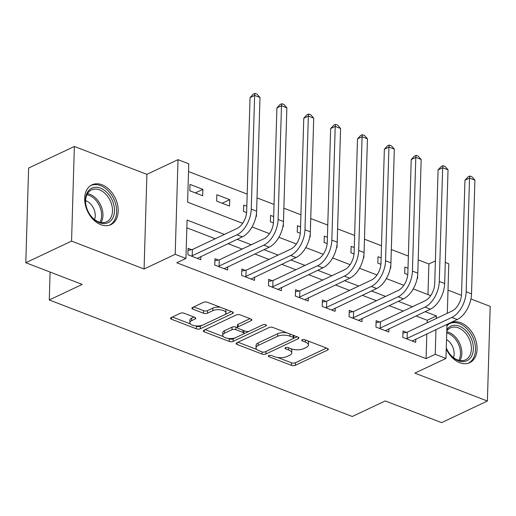 <?xml version="1.0" encoding="UTF-8"?>
<svg xmlns="http://www.w3.org/2000/svg" width="516" height="516" viewBox="0 0 516 516"><rect width="100%" height="100%" fill="white"/><g stroke="black" fill="none" stroke-linecap="round" stroke-linejoin="round"><path stroke-width="0.77" d="M268.784 355.576A1.941 0.819 -178.3 0 0 268.32 356.085A1.941 0.819 -178.3 0 0 269.004 356.737L291.411 365.354A2.773 1.174 -178.3 0 0 295.32 365.322L327.654 350.048A2.773 1.174 -178.3 0 0 328.318 349.319A2.773 1.174 -178.3 0 0 327.344 348.39L304.93 339.773A1.941 0.819 -178.3 0 0 302.195 339.799A1.941 0.819 -178.3 0 0 301.731 340.308A1.941 0.819 -178.3 0 0 302.415 340.96L305.317 342.076A8.869 3.747 -178.3 0 1 308.433 345.049A8.869 3.747 -178.3 0 1 306.317 347.384L303.621 348.655A8.869 3.747 -178.3 0 1 291.121 348.777L288.225 347.661A1.941 0.819 -178.3 0 0 285.49 347.687A1.941 0.819 -178.3 0 0 285.025 348.197A1.941 0.819 -178.3 0 0 285.709 348.848L288.605 349.964A8.869 3.747 -178.3 0 1 291.727 352.944A8.869 3.747 -178.3 0 1 289.611 355.272L286.915 356.543A8.869 3.747 -178.3 0 1 274.415 356.666L271.513 355.55A1.941 0.819 -178.3 0 0 268.784 355.576M100.839 224.692A22.027 15.357 64.7 0 0 110.837 224.654A22.027 15.357 64.7 0 0 117.551 204.678A22.027 15.357 64.7 0 0 102.026 184.786A22.027 15.357 64.7 0 0 92.029 184.825A22.027 15.357 64.7 0 0 85.314 204.8A22.027 15.357 64.7 0 0 100.839 224.692M446.256 348.926A22.027 15.357 64.7 0 0 459.73 362.703A22.027 15.357 64.7 0 0 469.728 362.664A22.027 15.357 64.7 0 0 476.442 342.688A22.027 15.357 64.7 0 0 460.911 322.797A22.027 15.357 64.7 0 0 450.913 322.829A22.027 15.357 64.7 0 0 446.933 326.015M184.16 313.257A2.773 1.174 -178.3 0 0 180.252 313.296L171.183 317.579A2.773 1.174 -178.3 0 0 170.519 318.308A2.773 1.174 -178.3 0 0 171.493 319.243L196.383 328.815A2.773 1.174 -178.3 0 0 200.292 328.776L232.626 313.502A2.773 1.174 -178.3 0 0 233.284 312.773A2.773 1.174 -178.3 0 0 232.31 311.845L207.419 302.273A2.773 1.174 -178.3 0 0 203.517 302.312L192.558 307.484A2.773 1.174 -178.3 0 0 191.894 308.213A2.773 1.174 -178.3 0 0 192.868 309.149L203.523 313.244A2.773 1.174 -178.3 0 0 207.432 313.206L212.863 310.638A7.418 3.135 -178.3 0 1 221.112 309.935A7.418 3.135 -178.3 0 1 225.918 313.031A7.418 3.135 -178.3 0 1 224.15 314.979L202.859 325.028A7.418 3.135 -178.3 0 1 194.616 325.731A7.418 3.135 -178.3 0 1 189.804 322.642A7.418 3.135 -178.3 0 1 191.578 320.694L195.125 319.017A2.773 1.174 -178.3 0 0 195.783 318.288A2.773 1.174 -178.3 0 0 194.809 317.359L184.16 313.257M25.8 262.721L28.612 168.074L74.362 146.467L71.556 241.114L25.8 262.721L82.212 284.413L49.272 299.97L352.28 416.496L385.226 400.938L441.638 422.63L487.388 401.022L414.864 373.132L445.972 358.439L435.227 354.305L426.081 358.626L176.788 262.767L185.941 258.445L175.195 254.311L178.007 159.663L188.753 163.798L187.611 202.169L242.655 223.331M71.556 241.114L144.087 269.004L175.195 254.311M236.786 342.811A2.773 1.174 -178.3 0 0 236.122 343.54A2.773 1.174 -178.3 0 0 237.096 344.469L261.986 354.041A2.773 1.174 -178.3 0 0 265.895 354.002L298.229 338.735A2.773 1.174 -178.3 0 0 298.887 338.006A2.773 1.174 -178.3 0 0 297.913 337.071L273.022 327.499A2.773 1.174 -178.3 0 0 269.12 327.537L236.786 342.811M229.188 341.424L204.297 331.853A2.773 1.174 -178.3 0 1 203.323 330.924A2.773 1.174 -178.3 0 1 203.981 330.195L236.315 314.928A2.773 1.174 -178.3 0 1 240.224 314.889L250.873 318.985A2.773 1.174 -178.3 0 1 251.847 319.914A2.773 1.174 -178.3 0 1 251.189 320.642L238.076 326.834A2.773 1.174 -178.3 0 0 237.412 327.563A2.773 1.174 -178.3 0 0 238.386 328.499L245.455 331.214A2.773 1.174 -178.3 0 0 249.357 331.175L263.012 324.732A1.941 0.819 -178.3 0 1 265.172 324.545A1.941 0.819 -178.3 0 1 266.43 325.357A1.941 0.819 -178.3 0 1 265.966 325.867L233.09 341.392A2.773 1.174 -178.3 0 1 229.188 341.424L229.259 338.87L228.014 338.386M487.388 401.022L490.2 306.375L470.921 298.964M426.081 358.626L426.816 333.871M427.138 322.81L427.216 320.255L416.025 315.953M403.293 311.058L389.161 305.62M376.428 300.725L362.297 295.294M349.564 290.398L335.432 284.961M322.7 280.065L308.568 274.635M295.842 269.739L281.71 264.302M268.978 259.406L254.846 253.969M242.114 249.073L227.982 243.642M215.249 238.747L186.85 227.827M406.492 332.343L402.99 330.995L402.803 337.387L415.696 342.347L415.793 339.077M379.634 322.01L376.125 320.662L375.938 327.054L388.832 332.014L388.929 328.75M352.77 311.677L349.261 310.329L349.074 316.727L361.968 321.687L362.064 318.417M325.906 301.35L322.403 300.002L322.21 306.394L335.103 311.354L335.2 308.084M299.041 291.018L295.539 289.67L295.346 296.068L308.245 301.028L308.342 297.758M272.184 280.691L268.675 279.343L268.488 285.735L281.381 290.695L281.478 287.425M245.319 270.358L241.81 269.01L241.623 275.409L254.517 280.362L254.614 277.098M218.455 260.032L214.946 258.684L214.759 265.076L227.653 270.036L227.75 266.766M191.591 249.699L188.088 248.351L187.895 254.749L200.788 259.703L200.885 256.439M427.977 294.597L428.886 263.979L418.192 259.87M408.362 256.084L391.334 249.538M381.498 245.758L364.47 239.205M354.634 235.425L337.606 228.878M327.776 225.099L310.742 218.545M300.912 214.766L283.877 208.219M274.048 204.439L257.02 197.886M247.183 194.106L188.521 171.544M408.001 268.236L404.886 267.043L404.699 273.435L407.763 274.615M417.696 274.905L417.592 278.395L417.212 278.247M381.137 257.91L378.022 256.71L377.835 263.102L380.898 264.282M390.831 264.573L390.728 268.062L390.348 267.914M354.273 247.577L351.164 246.377L350.97 252.775L354.041 253.956M363.967 254.246L363.864 257.736L363.483 257.587M327.415 237.25L324.3 236.051L324.106 242.443L327.176 243.623M337.109 243.913L337.006 247.403L336.619 247.254M300.551 226.917L297.435 225.718L297.248 232.116L300.312 233.297M310.245 233.587L310.142 237.076L309.755 236.928M273.686 216.585L270.571 215.391L270.384 221.783L273.448 222.964M283.381 223.254L283.278 226.743L282.897 226.595M246.822 206.258L243.713 205.058L243.52 211.457L246.59 212.637M256.517 212.927L256.413 216.41L256.033 216.269M229.743 199.686L216.849 194.732L216.655 201.124L229.549 206.084L229.743 199.686L222.19 203.252M202.878 189.359L189.985 184.399L189.798 190.797L202.691 195.751L202.878 189.359L195.332 192.926M50.097 272.061L49.272 299.97M144.087 269.004L146.892 174.356L74.362 146.467M146.892 174.356L178.007 159.663M428.886 263.979L435.388 260.909M445.289 262.444L448.785 263.792L447.314 313.283M461.485 295.333L448.004 290.147M224.402 234.425L187.082 220.074L185.941 258.445M436.291 318.488L436.368 315.934L425.171 311.632M412.439 306.736L398.313 301.299M385.581 296.403L371.449 290.972M358.717 286.077L344.585 280.639M331.853 275.744L317.721 270.313M304.988 265.418L290.856 259.98M278.124 255.085L263.999 249.654M251.266 244.752L237.134 239.321M435.227 354.305L435.962 329.55M446.985 324.345L445.972 358.439M252.04 226.943L269.52 233.664M278.904 237.276L296.384 243.997M305.769 247.603L323.248 254.324M332.633 257.935L350.106 264.656M359.497 268.262L376.97 274.983M386.355 278.595L403.835 285.316M413.219 288.921L430.699 295.642M427.216 320.255L436.368 315.934M291.727 352.944L291.798 350.383A8.869 3.747 -178.3 0 0 290.947 348.706M308.433 345.049L308.51 342.495A8.869 3.747 -178.3 0 0 307.652 340.818M277.685 357.491L291.488 362.8A2.773 1.174 -178.3 0 0 295.397 362.761L326.505 348.068M265.792 351.519A2.773 1.174 -178.3 0 0 265.966 351.448L297.081 336.755M238.005 342.231L256.865 349.48M262.18 351.957A1.941 0.819 -178.3 0 0 264.914 351.931L293.301 338.528A1.941 0.819 -178.3 0 0 293.759 338.019A1.941 0.819 -178.3 0 0 293.082 337.367L290.024 336.193A8.869 3.747 -178.3 0 0 277.524 336.309L258.123 345.475A8.869 3.747 -178.3 0 0 256.007 347.803A8.869 3.747 -178.3 0 0 259.122 350.783L262.18 351.957M286.825 332.807A8.869 3.747 -178.3 0 0 277.602 333.755L277.524 336.309M256.007 347.803L256.084 345.249A8.869 3.747 -178.3 0 1 258.2 342.914L277.602 333.755M223.428 336.625L205.207 329.614M250.041 318.662L238.153 324.28A2.773 1.174 -178.3 0 0 237.489 325.009L237.412 327.563M263.166 324.667L233.168 338.831L233.09 341.392M224.466 333.265A7.418 3.135 -178.3 0 0 222.699 335.213A7.418 3.135 -178.3 0 0 227.504 338.303A7.418 3.135 -178.3 0 0 235.754 337.599L243.255 334.058A2.773 1.174 -178.3 0 0 243.913 333.33A2.773 1.174 -178.3 0 0 242.939 332.401L235.87 329.685A2.773 1.174 -178.3 0 0 231.968 329.724L224.466 333.265L224.544 330.704A7.418 3.135 -178.3 0 0 222.777 332.652L222.699 335.213M243.913 333.33L243.991 330.775A2.773 1.174 -178.3 0 0 243.978 330.646M224.544 330.704L232.045 327.163A2.773 1.174 -178.3 0 1 235.947 327.125L237.425 327.692M229.259 338.87A2.773 1.174 -178.3 0 0 233.168 338.831M189.804 322.642L189.882 320.081A7.418 3.135 -178.3 0 1 191.649 318.133L193.977 317.037M225.918 313.031L225.995 310.471A7.418 3.135 -178.3 0 0 225.402 309.187M220.364 307.252A7.418 3.135 -178.3 0 0 212.94 308.078L212.863 310.638M193.784 306.91L203.601 310.684A2.773 1.174 -178.3 0 0 207.503 310.645L212.94 308.078M195.435 325.86L196.461 326.254A2.773 1.174 -178.3 0 0 200.363 326.215L231.478 311.522M172.402 317.005L190.398 323.925M412.187 340.999L457.228 319.507L451.855 317.443L406.305 338.735M402.932 333.039L407.285 332.181L452.048 311.045A14.119 8.172 -69 0 0 461.575 293.933L464.955 180.232L468.038 176.878L469.863 176.014L472.017 176.84L474.901 180.136L471.527 293.843A21.175 12.261 111 0 1 457.228 319.507M474.901 180.136L469.528 178.072L466.154 291.772A21.175 12.261 111 0 1 451.855 317.443M469.863 176.014L469.528 178.072L464.955 180.232M407.285 332.181L407.098 338.58M385.323 330.666L430.37 309.181L424.997 307.11L379.441 328.402M376.067 322.713L380.427 321.855L425.184 300.718A14.119 8.172 -69 0 0 434.717 283.606L438.09 169.899L441.174 166.545L443.005 165.681L445.153 166.507L448.036 169.803L444.663 283.51A21.175 12.261 111 0 1 430.37 309.181M448.036 169.803L442.663 167.739L439.29 281.446A21.175 12.261 111 0 1 424.997 307.11M443.005 165.681L442.663 167.739L438.09 169.899M380.427 321.855L380.234 328.247M358.465 320.339L403.506 298.848L398.133 296.784L352.576 318.075M349.203 312.38L353.563 311.522L398.32 290.385A14.119 8.172 -69 0 0 407.853 273.274L411.226 159.567L414.309 156.213L416.141 155.348L418.289 156.18L421.172 159.476L417.799 273.183A21.175 12.261 111 0 1 403.506 298.848M421.172 159.476L415.799 157.406L412.426 271.113A21.175 12.261 111 0 1 398.133 296.784M416.141 155.348L415.799 157.406L411.226 159.567M353.563 311.522L353.37 317.921M331.601 310.006L376.641 288.521L371.268 286.451L325.719 307.742M322.339 302.054L326.699 301.196L371.455 280.059A14.119 8.172 -69 0 0 380.989 262.947L384.362 149.24L387.445 145.886L389.277 145.022L391.425 145.847L394.314 149.143L390.935 262.85A21.175 12.261 111 0 1 376.641 288.521M394.314 149.143L388.941 147.079L385.562 260.786A21.175 12.261 111 0 1 371.268 286.451M389.277 145.022L388.941 147.079L384.362 149.24M326.699 301.196L326.512 307.588M304.737 299.68L349.777 278.189L344.404 276.125L298.854 297.416M295.475 291.721L299.835 290.863L344.598 269.726A14.119 8.172 -69 0 0 354.124 252.614L357.498 138.907L360.581 135.553L362.413 134.689L364.56 135.514L367.45 138.817L364.077 252.524A21.175 12.261 111 0 1 349.777 278.189M367.45 138.817L362.077 136.746L358.704 250.454A21.175 12.261 111 0 1 344.404 276.125M362.413 134.689L362.077 136.746L357.498 138.907M299.835 290.863L299.648 297.261M446.83 329.55A19.06 13.293 -115.3 0 1 466.774 331.517A19.06 13.293 -115.3 0 1 471.166 356.904A19.06 13.293 -115.3 0 1 449.049 352.95A19.06 13.293 -115.3 0 1 446.288 347.868M448.952 352.809A17.647 12.307 64.7 0 0 465.477 359.833A17.647 12.307 64.7 0 0 469.334 356.337A17.647 12.307 64.7 0 0 467.27 335.432A17.647 12.307 64.7 0 0 450.404 327.912A17.647 12.307 64.7 0 0 446.785 331.04M453.441 357.562A12.565 8.759 64.7 0 0 446.534 339.586M468.089 363.277A21.885 15.261 64.7 0 0 468.199 363.225A21.885 15.261 64.7 0 0 472.985 358.897A21.885 15.261 64.7 0 0 470.424 332.975A21.885 15.261 64.7 0 0 449.513 323.648A21.885 15.261 64.7 0 0 449.404 323.706L449.513 323.648M99.459 222.699A19.06 13.293 -115.3 0 1 90.158 214.94A19.06 13.293 -115.3 0 1 86.391 206.961A19.06 13.293 -115.3 0 1 100.485 188.166A19.06 13.293 -115.3 0 1 114.475 211.005A19.06 13.293 -115.3 0 1 99.459 222.699M90.068 214.798A17.647 12.307 64.7 0 0 98.582 221.848A17.647 12.307 64.7 0 0 106.593 221.822A17.647 12.307 64.7 0 0 111.972 205.813A17.647 12.307 64.7 0 0 99.53 189.875A17.647 12.307 64.7 0 0 91.519 189.901A17.647 12.307 64.7 0 0 86.443 207.129M94.551 219.552A12.565 8.759 64.7 0 0 86.03 200.788A12.565 8.759 64.7 0 0 85.624 200.64M109.315 225.221L109.211 225.266A21.885 15.261 64.7 0 0 109.315 225.221A21.885 15.261 64.7 0 0 115.984 205.374A21.885 15.261 64.7 0 0 100.556 185.605A21.885 15.261 64.7 0 0 90.623 185.644A21.885 15.261 64.7 0 0 90.513 185.695L90.623 185.644M277.872 289.347L322.913 267.856L317.54 265.792L271.99 287.083M268.617 281.388L272.977 280.536L317.733 259.4A14.119 8.172 -69 0 0 327.26 242.288L330.64 128.581L333.723 125.227L335.548 124.362L337.703 125.188L340.586 128.484L337.212 242.191A21.175 12.261 111 0 1 322.913 267.856M340.586 128.484L335.213 126.42L331.84 240.127A21.175 12.261 111 0 1 317.54 265.792M335.548 124.362L335.213 126.42L330.64 128.581M272.977 280.536L272.783 286.928M251.008 279.014L296.055 257.529L290.682 255.465L245.126 276.757M241.752 271.061L246.113 270.203L290.869 249.067A14.119 8.172 -69 0 0 300.402 231.955L303.776 118.248L306.859 114.894L308.691 114.03L310.838 114.855L313.722 118.158L310.348 231.858A21.175 12.261 111 0 1 296.055 257.529M313.722 118.158L308.349 116.087L304.975 229.794A21.175 12.261 111 0 1 290.682 255.465M308.691 114.03L308.349 116.087L303.776 118.248M246.113 270.203L245.919 276.602M224.15 268.688L269.191 247.196L263.818 245.132L218.268 266.424M214.888 260.728L219.248 259.87L264.005 238.734A14.119 8.172 -69 0 0 273.538 221.622L276.911 107.921L279.995 104.567L281.826 103.703L283.974 104.529L286.857 107.825L283.484 221.532A21.175 12.261 111 0 1 269.191 247.196M286.857 107.825L281.484 105.761L278.111 219.468A21.175 12.261 111 0 1 263.818 245.132M281.826 103.703L281.484 105.761L276.911 107.921M219.248 259.87L219.061 266.269M197.286 258.355L242.327 236.87L236.954 234.799L191.404 256.097M188.024 250.402L192.384 249.544L237.147 228.407A14.119 8.172 -69 0 0 246.674 211.296L250.047 97.589L253.13 94.234L254.962 93.37L257.11 94.196L260 97.492L256.62 211.199A21.175 12.261 111 0 1 242.327 236.87M260 97.492L254.627 95.428L251.247 209.135A21.175 12.261 111 0 1 236.954 234.799M254.962 93.37L254.627 95.428L250.047 97.589M192.384 249.544L192.197 255.936M269.036 355.479L269.004 356.737M302.453 339.696L302.415 340.96M285.748 347.584L285.709 348.848M288.67 347.836L288.605 349.964M305.375 339.941L305.317 342.076M327.699 348.552L327.654 350.048M295.397 362.761L295.32 365.322M291.488 362.8L291.411 365.354M298.274 337.238L298.229 338.735M265.966 351.448L265.895 354.002M262.051 351.912L261.986 354.041M237.147 342.637L237.096 344.469M293.146 335.239L293.082 337.367M290.082 334.065L290.024 336.193M258.2 342.914L258.123 345.475M204.349 330.021L204.297 331.853M251.234 319.146L251.189 320.642M238.153 324.28L238.076 326.834M265.998 324.816L265.966 325.867M243.004 330.272L242.939 332.401M235.947 327.125L235.87 329.685M232.045 327.163L231.968 329.724M195.171 317.521L195.125 319.017M191.649 318.133L191.578 320.694M207.503 310.645L207.432 313.206M203.601 310.684L203.523 313.244M192.926 307.31L192.868 309.149M232.671 312.012L232.626 313.502M200.363 326.215L200.292 328.776M196.461 326.254L196.383 328.815M171.544 317.411L171.493 319.243M471.527 293.843L466.154 291.772M444.663 283.51L439.29 281.446M417.799 273.183L412.426 271.113M390.935 262.85L385.562 260.786M364.077 252.524L358.704 250.454M446.766 331.775A17.647 12.307 -115.3 0 1 459.646 343.359A17.647 12.307 -115.3 0 1 459.982 360.542M458.847 360.303A17.067 11.9 64.7 0 0 458.511 344.262A17.067 11.9 64.7 0 0 446.733 332.936M87.475 193.694A17.647 12.307 -115.3 0 1 89.99 194.377A17.647 12.307 -115.3 0 1 101.097 222.531M99.962 222.299A17.067 11.9 64.7 0 0 89.075 195.332A17.067 11.9 64.7 0 0 86.94 194.719M337.212 242.191L331.84 240.127M310.348 231.858L304.975 229.794M283.484 221.532L278.111 219.468M256.62 211.199L251.247 209.135M293.836 335.503L293.759 338.019"/></g></svg>
